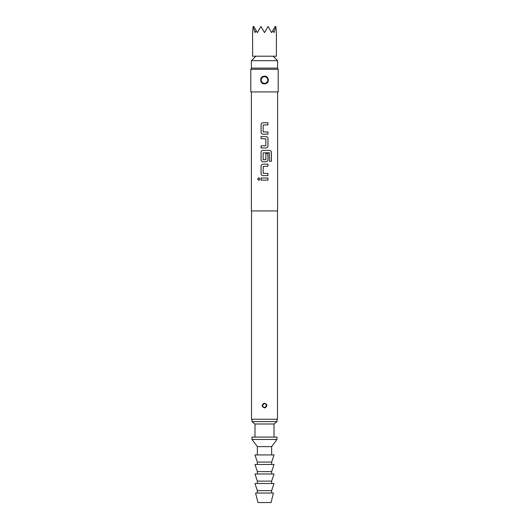 <?xml version="1.0" encoding="UTF-8"?>
<svg xmlns="http://www.w3.org/2000/svg" width="529" height="529" viewBox="0 0 529 529"><rect width="100%" height="100%" fill="white"/><g stroke="black" fill="none" stroke-linecap="round" stroke-linejoin="round"><path stroke-width="0.79" d="M257.583 179.047L258.747 177.731L259.97 179.047L258.747 180.363L257.583 179.047M258.774 180.363L257.649 179.047L258.774 177.731M261.095 124.725C261.207 123.528 261.855 122.867 263.025 122.741L267.958 122.741L267.958 124.87L263.158 125.009L263.158 131.88L267.958 132.019L267.958 134.148L263.012 134.148C261.855 134.022 261.207 133.361 261.095 132.164L261.062 124.725C261.174 123.528 261.829 122.867 263.012 122.741M267.925 132.019L267.925 134.148M261.095 147.955L261.095 145.832M261.095 138.677L261.095 136.555M261.095 152.345C261.207 151.149 261.855 150.487 263.025 150.362L269.625 150.362C270.696 150.5 271.291 151.162 271.397 152.345L271.397 161.272L269.499 161.272L269.367 152.722L263.158 152.861L263.158 159.732L265.849 159.732L265.849 153.694L267.958 153.694L267.958 159.784C267.833 160.981 267.178 161.643 265.988 161.768L263.012 161.768C261.855 161.643 261.207 160.981 261.095 159.784L261.062 152.345C261.174 151.149 261.829 150.487 263.012 150.362M267.925 153.694L267.925 159.784C267.8 160.981 267.152 161.643 265.975 161.768M261.095 166.159C261.207 164.955 261.855 164.301 263.025 164.175L267.958 164.175L267.958 166.298L263.158 166.443L263.158 173.307L267.958 173.452L267.958 175.575L263.012 175.575C261.855 175.449 261.207 174.788 261.095 173.591L261.062 166.159C261.174 164.962 261.829 164.301 263.012 164.175M267.925 173.452L267.925 175.575M261.095 180.111L261.095 177.982M251.526 210.939L251.526 419.233L277.474 419.233L277.474 210.939M264.5 403.197C267.39 404.414 267.581 405.955 265.069 407.819L264.5 407.892C261.61 406.675 261.419 405.135 263.931 403.27L264.5 403.197M262.417 405.545A2.083 2.083 0 0 1 264.004 403.521L262.417 405.545C262.629 407.046 263.488 407.72 264.996 407.568L266.583 405.545A2.083 2.083 0 0 1 264.996 407.568L265.069 407.819M251.407 91.914L251.407 210.939L277.593 210.939L277.593 91.914M264.5 136.555L265.988 136.555C267.165 136.687 267.819 137.348 267.958 138.538L267.958 145.971C267.833 147.168 267.178 147.829 265.988 147.955L261.062 147.955L261.062 145.832L265.849 145.687L265.849 138.823L261.062 138.677L261.062 136.555L264.5 136.555M264.5 177.982L267.958 177.982L267.958 180.111L261.062 180.111L261.062 177.982L264.5 177.982M263.012 175.575C261.842 175.443 261.187 174.782 261.062 173.591L261.062 166.159M263.012 161.768C261.842 161.636 261.187 160.975 261.062 159.784L261.062 152.345M263.012 134.148C261.842 134.016 261.187 133.354 261.062 132.164L261.062 124.725M250.812 69.299L250.812 91.914L278.188 91.914L278.188 69.299L250.812 69.299L251.5 68.109M264.5 76.176C268.818 75.892 269.856 82.716 265.624 83.681L264.5 83.846C260.169 84.124 259.15 77.307 263.376 76.341L264.5 76.176M262.801 83.152L265.525 83.43A3.571 3.571 0 0 0 268.071 80.011C267.674 77.353 266.14 76.209 263.475 76.593L261.471 78.12L260.929 80.011C261.326 82.669 262.86 83.807 265.525 83.43L267.535 81.889L268.071 80.011A3.571 3.571 0 0 1 265.525 83.43L265.624 83.681M251.407 60.67L251.407 68.109L277.593 68.109L277.593 60.67L251.407 60.67L255.871 56.206M253.146 26.45L252.597 32.633L252.597 56.206L276.402 56.206L276.402 32.633L275.854 26.45L274.022 32.633L272.918 30.424L271.642 32.633L268.071 26.45L264.5 32.633L260.929 26.45L257.358 32.633L256.082 30.424L254.978 32.633L253.146 26.45L253.788 26.45L256.082 30.424M264.5 439.467L276.998 439.467L276.998 437.086L252.002 437.086L252.002 439.467L264.5 439.467M257.358 454.94L257.358 446.608L271.642 446.608L276.998 439.467M264.5 462.081L271.642 462.081L274.022 454.94L254.978 454.94L257.358 462.081L264.5 462.081M264.5 471.604L271.642 471.604L274.022 464.462L254.978 464.462L257.358 471.604L264.5 471.604M264.5 481.126L271.642 481.126L274.022 473.984L254.978 473.984L257.358 481.126L264.5 481.126M264.5 490.647L271.642 490.647L274.022 483.506L254.978 483.506L257.358 490.647L264.5 490.647M264.5 502.55L271.046 502.55L273.427 493.028L255.573 493.028L257.954 502.55L264.5 502.55M254.978 437.086L254.978 423.994L274.022 423.994L276.998 421.613L276.998 419.233M254.978 423.994L252.002 421.613L276.998 421.613M272.918 30.424L275.212 26.45L275.854 26.45M260.929 80.011A3.571 3.571 0 0 1 266.636 77.148M263.422 407.323L264.996 407.568A2.083 2.083 0 0 0 266.583 405.545C266.371 404.044 265.512 403.369 264.004 403.521L263.931 403.27M267.925 177.982L267.925 180.111M267.925 164.175L267.925 166.298M269.578 150.362C270.65 150.494 271.238 151.155 271.331 152.345L271.397 152.345M271.331 152.345L271.331 161.272M265.975 136.555C267.152 136.68 267.8 137.342 267.925 138.538L267.958 145.971M267.925 145.971C267.8 147.168 267.152 147.829 265.975 147.955M267.925 122.741L267.925 124.87M262.682 405.545A1.818 1.818 0 0 0 264.5 407.363A1.818 1.818 0 0 0 266.318 405.545A1.818 1.818 0 0 0 264.5 403.726A1.818 1.818 0 0 0 262.682 405.545M266.199 76.87L263.376 76.341M261.194 80.011A3.306 3.306 0 0 0 264.5 83.317A3.306 3.306 0 0 0 267.806 80.011A3.306 3.306 0 0 0 264.5 76.705A3.306 3.306 0 0 0 261.194 80.011M262.721 404.467L263.878 403.554M277.5 68.109L278.188 69.299M261.471 78.12L263.065 76.738M273.129 56.206L277.593 60.67M271.642 454.94L271.642 446.608M271.642 464.462L271.642 462.081M271.642 473.984L271.642 471.604M271.642 483.506L271.642 481.126M271.642 493.028L271.642 490.647M274.022 437.086L274.022 423.994M252.002 421.613L252.002 419.233M257.358 493.028L257.358 490.647M257.358 483.506L257.358 481.126M257.358 473.984L257.358 471.604M257.358 464.462L257.358 462.081M257.358 446.608L252.002 439.467M267.535 81.889L266.252 83.119M264.004 403.521L265.578 403.766M266.279 406.622L265.254 407.489M262.477 405.035L262.682 404.526"/></g></svg>

